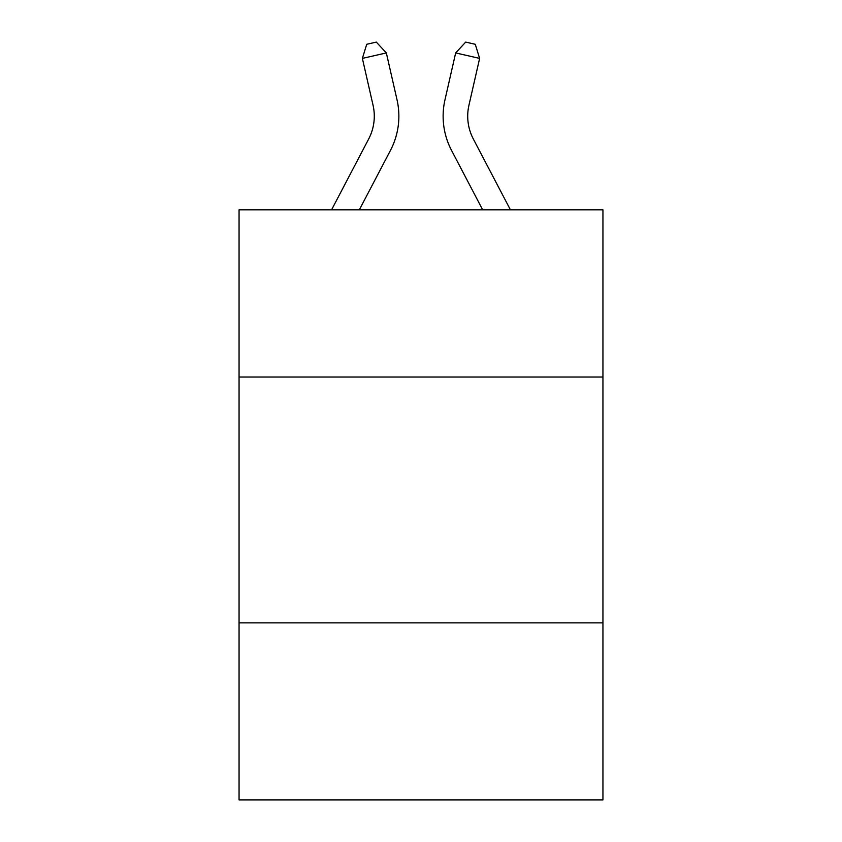 <?xml version="1.0" encoding="UTF-8"?>
<svg xmlns="http://www.w3.org/2000/svg" width="842" height="842" viewBox="0 0 842 842"><rect width="100%" height="100%" fill="white"/><g stroke="black" fill="none" stroke-linecap="round" stroke-linejoin="round"><path stroke-width="1.26" d="M602.946 377.005L602.946 209.816L239.054 209.816L239.054 377.005L602.946 377.005L602.946 799.9L239.054 799.9L239.054 377.005M602.946 622.869L239.054 622.869M331.58 209.816L368.67 139.004A49.173 49.173 0 0 0 373.059 105.261L362.376 58.393L386.341 52.93L397.024 99.798A73.759 73.759 0 0 1 390.446 150.413L359.334 209.816M510.42 209.816L473.33 139.004A49.173 49.173 0 0 1 468.941 105.261L479.624 58.393L455.659 52.93L444.976 99.798A73.759 73.759 0 0 0 451.554 150.413L482.666 209.816M473.33 139.004A49.173 49.173 0 0 1 468.941 105.261A49.173 49.173 0 0 0 473.33 139.004A49.173 49.173 0 0 1 468.941 105.261A49.173 49.173 0 0 0 473.33 139.004A49.173 49.173 0 0 1 468.941 105.261A49.173 49.173 0 0 0 473.33 139.004A49.173 49.173 0 0 1 468.941 105.261A49.173 49.173 0 0 0 473.33 139.004A49.173 49.173 0 0 1 468.941 105.261A49.173 49.173 0 0 0 473.33 139.004M455.659 52.93L444.976 99.798L455.659 52.93L444.976 99.798L455.659 52.93L444.976 99.798L455.659 52.93L444.976 99.798L455.659 52.93L444.976 99.798L455.659 52.93L465.689 42.1L475.277 44.289L479.624 58.393M362.376 58.393L366.723 44.289L376.311 42.1L386.341 52.93"/></g></svg>
